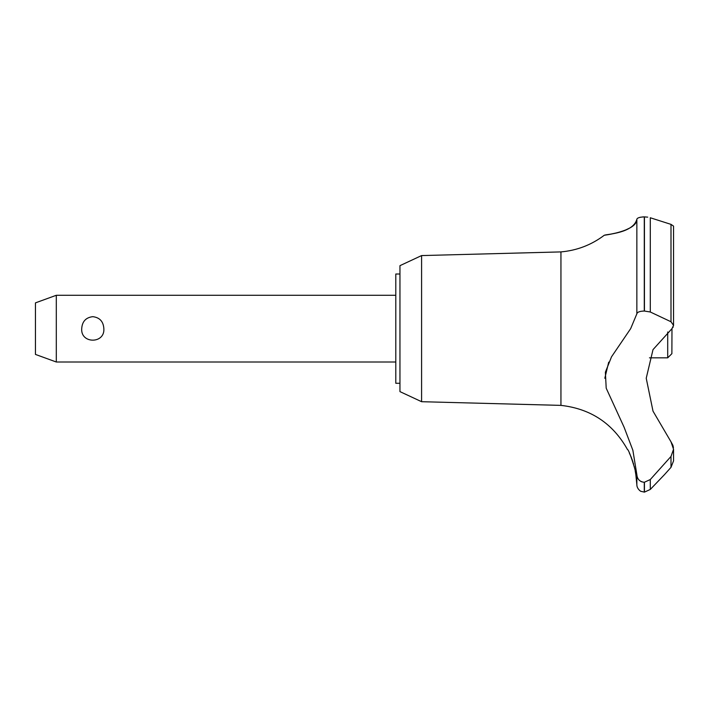 <?xml version="1.0" encoding="UTF-8"?>
<svg xmlns="http://www.w3.org/2000/svg" width="709" height="709" viewBox="0 0 709 709"><rect width="100%" height="100%" fill="white"/><g stroke="black" fill="none" stroke-linecap="round" stroke-linejoin="round"><path stroke-width="1.06" d="M399.956 383.277L395.79 383.277L395.79 274.011L399.956 274.011M421.589 255.577L399.956 265.662L399.956 391.616L421.589 401.702L421.589 255.577L560.943 251.908C576.993 250.481 591.457 244.924 604.325 235.22L605.335 235.078M421.589 401.702L560.943 405.38L560.943 251.908M649.462 357.832L667.71 357.832L671.884 353.667L671.981 328.639L653.007 349.634L646.227 378.243L653.007 411.149L670.998 441.813L673.55 449.276L670.998 456.454L650.295 479.541L644.277 482.297C639.722 481.766 637.249 479.195 636.85 474.605M609.855 234.324L616.573 232.898M624.966 230.301L629.876 227.97M639.438 217.477L640.963 217.14M642.567 216.945L643.612 216.883M643.923 216.874L644.277 216.874C639.607 217.105 637.134 217.911 636.85 219.294C636.983 231.728 600.966 235.698 604.538 235.193C606.035 234.262 633.226 233.279 636.85 219.294L636.85 313.839C637.249 312.12 639.722 311.18 644.277 311.029L650.295 311.995L670.998 321.753L673.55 325.387L671.981 328.639M647.725 217.149L644.277 216.874L644.277 311.029M644.437 482.297L644.437 492.126L641.016 491.346C641.361 491.833 636.815 489.121 636.85 484.699L636.85 474.613L632.871 450.286L624.15 427.35L606.204 388.195L605.371 372.216L611.521 356.813L630.664 328.639L636.85 313.839M644.277 492.126L644.277 482.297M670.998 456.454L670.998 467.364L673.55 460.894L670.998 467.364L664.501 474.613L650.295 489.44L650.295 479.541M560.943 405.38C590.694 408.738 612.886 423.468 627.518 449.586C628.892 448.894 637.187 474.853 635.84 474.613L635.184 470.794M634.466 467.47L634.156 466.194M633.633 464.271L633.341 463.261M633.031 462.277L632.8 461.55M632.543 460.788L632.384 460.309M632.171 459.716L631.994 459.237M631.719 458.501L631.205 457.19M631.01 456.693L629.317 452.954M56.303 295.281L56.303 362.007L35.45 354.42L35.45 302.867L56.303 295.281L395.79 295.281M81.712 328.639C82.182 321.487 85.869 317.499 92.782 316.666C99.694 317.499 103.381 321.487 103.851 328.639C105.021 343.998 80.542 343.998 81.712 328.639M667.71 357.832L667.71 331.98M673.435 447.627L672.992 445.615M672.876 445.261L670.998 441.813M640.723 481.34L641.946 481.89M608.694 362.175L604.812 378.278M672.912 327.478L673.178 326.991M673.541 325.591L673.55 226.127L670.998 224.372L650.295 217.76L650.295 311.995M644.437 311.029L644.437 216.874M670.998 321.753L670.998 224.372M395.79 362.007L56.303 362.007M673.55 460.894L673.55 449.276M644.437 492.126L650.295 489.44M636.85 484.699L635.84 474.613"/></g></svg>
